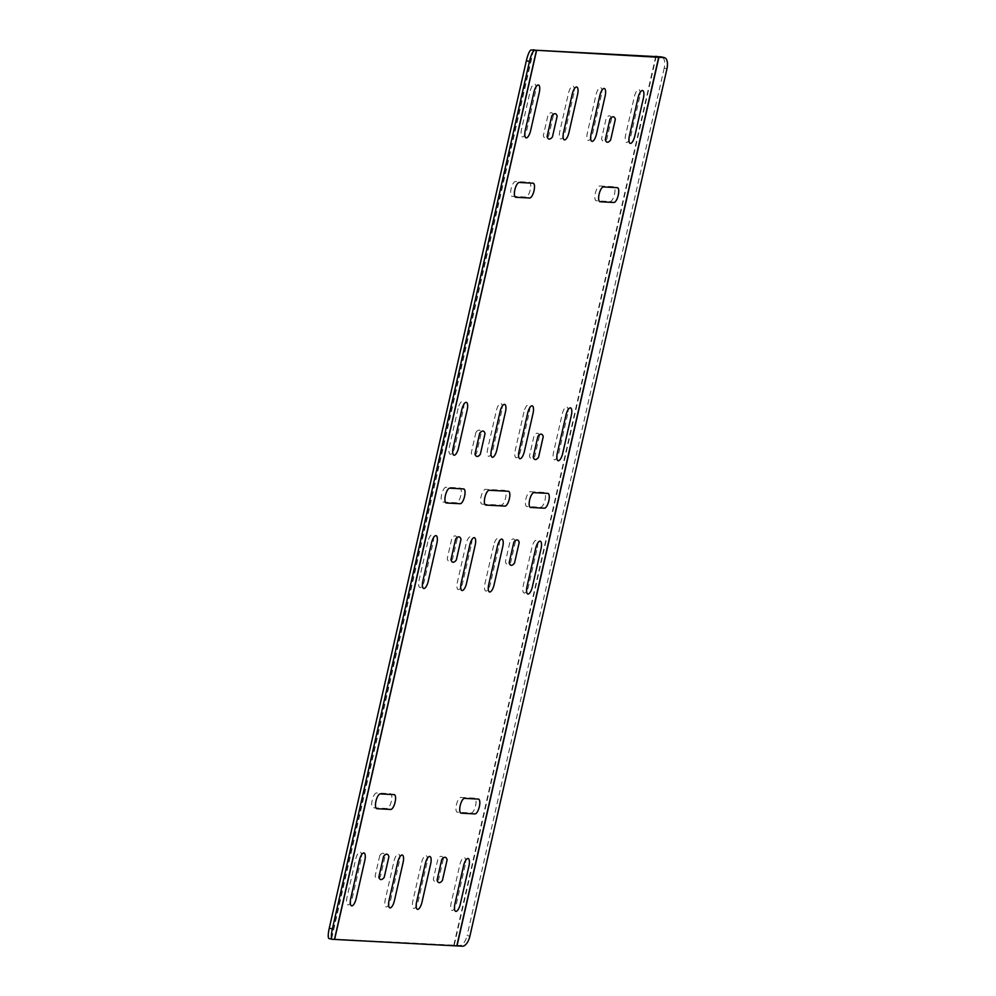 <?xml version="1.0" encoding="UTF-8"?>
<svg xmlns="http://www.w3.org/2000/svg" width="996" height="996" viewBox="0 0 996 996"><rect width="100%" height="100%" fill="white"/><g stroke="black" fill="none" stroke-linecap="round" stroke-linejoin="round"><path stroke-width="0.75" stroke-dasharray="4.98 3.74" d="M599.716 185.991L613.499 186.713A7.607 2.639 104.2 0 1 614.495 194.27A7.607 2.639 104.2 0 1 610.137 201.528L596.355 200.794A7.607 2.639 104.2 0 1 595.347 193.249A7.607 2.639 104.2 0 1 599.716 185.991M512.106 196.324L525.9 197.059A7.607 2.639 104.2 0 0 530.258 189.788A7.607 2.639 104.2 0 0 529.262 182.243L515.48 181.521A7.607 2.639 104.2 0 0 511.11 188.779A7.607 2.639 104.2 0 0 512.106 196.324M639.669 97.11L631.016 135.182A7.607 2.639 104.2 0 1 626.658 142.453A7.607 2.639 104.2 0 1 625.662 134.908L634.315 96.824A7.607 2.639 104.2 0 1 638.673 89.553A7.607 2.639 104.2 0 1 639.669 97.11M535.524 91.582L526.872 129.667A7.607 2.639 104.2 0 1 522.502 136.925A7.607 2.639 104.2 0 1 521.506 129.38L530.158 91.296A7.607 2.639 104.2 0 1 534.528 84.025A7.607 2.639 104.2 0 1 535.524 91.582M601.385 95.068L592.732 133.153A7.607 2.639 104.2 0 1 588.362 140.424A7.607 2.639 104.2 0 1 587.366 132.866L596.019 94.794A7.607 2.639 104.2 0 1 600.389 87.523A7.607 2.639 104.2 0 1 601.385 95.068M573.808 93.612L565.155 131.696A7.607 2.639 104.2 0 1 560.798 138.954A7.607 2.639 104.2 0 1 559.802 131.41L568.455 93.325A7.607 2.639 104.2 0 1 572.812 86.067A7.607 2.639 104.2 0 1 573.808 93.612M553.39 115.275A13.048 4.519 104.2 0 0 548.024 115.001L543.343 135.618A13.048 4.519 104.2 0 0 548.696 135.904L553.39 115.275M611.594 118.375L606.9 138.992A13.048 4.519 104.2 0 1 601.547 138.705L606.228 118.088A13.048 4.519 104.2 0 1 611.594 118.375M465.194 865.101L456.542 903.185A7.607 2.639 104.2 0 1 452.172 910.444A7.607 2.639 104.2 0 1 451.176 902.899L459.828 864.814A7.607 2.639 104.2 0 1 464.186 857.556A7.607 2.639 104.2 0 1 465.194 865.101M443.357 858.863A13.048 4.519 104.2 0 0 437.991 858.577L433.31 879.194A13.048 4.519 104.2 0 0 438.663 879.48L443.357 858.863M426.898 863.071L418.245 901.143A7.607 2.639 104.2 0 1 413.888 908.414A7.607 2.639 104.2 0 1 412.879 900.87L421.532 862.785A7.607 2.639 104.2 0 1 425.902 855.514A7.607 2.639 104.2 0 1 426.898 863.071M399.334 861.602L390.681 899.687A7.607 2.639 104.2 0 1 386.311 906.945A7.607 2.639 104.2 0 1 385.315 899.4L393.968 861.316A7.607 2.639 104.2 0 1 398.325 854.058A7.607 2.639 104.2 0 1 399.334 861.602M379.787 855.489L375.106 876.107A13.048 4.519 104.2 0 0 380.472 876.393L385.153 855.763A13.048 4.519 104.2 0 0 379.787 855.489M361.038 859.573L352.385 897.657A7.607 2.639 104.2 0 1 348.027 904.916A7.607 2.639 104.2 0 1 347.019 897.371L355.672 859.287A7.607 2.639 104.2 0 1 360.042 852.028A7.607 2.639 104.2 0 1 361.038 859.573M460.799 797.423L474.582 798.145A7.607 2.639 104.2 0 1 475.578 805.702A7.607 2.639 104.2 0 1 471.22 812.96L457.438 812.226A7.607 2.639 104.2 0 1 456.442 804.681A7.607 2.639 104.2 0 1 460.799 797.423M376.563 792.953A7.607 2.639 104.2 0 0 372.193 800.211A7.607 2.639 104.2 0 0 373.201 807.756L386.983 808.491A7.607 2.639 104.2 0 0 391.341 801.232A7.607 2.639 104.2 0 0 390.345 793.675L376.563 792.953M537.292 547.75A7.607 2.639 104.2 0 0 536.296 540.193A7.607 2.639 104.2 0 0 531.926 547.464L523.274 585.548A7.607 2.639 104.2 0 0 524.27 593.093A7.607 2.639 104.2 0 0 528.639 585.822L537.292 547.75M567.571 414.461L558.918 452.545A7.607 2.639 104.2 0 1 554.56 459.803A7.607 2.639 104.2 0 1 553.564 452.259L562.205 414.174A7.607 2.639 104.2 0 1 566.575 406.916A7.607 2.639 104.2 0 1 567.571 414.461M493.643 545.435L484.99 583.507A7.607 2.639 104.2 0 0 485.986 591.064A7.607 2.639 104.2 0 0 490.343 583.793L498.996 545.708A7.607 2.639 104.2 0 0 498 538.164A7.607 2.639 104.2 0 0 493.643 545.435M523.921 412.145L515.268 450.229A7.607 2.639 104.2 0 0 516.264 457.774A7.607 2.639 104.2 0 0 520.634 450.503L529.274 412.431A7.607 2.639 104.2 0 0 528.278 404.874A7.607 2.639 104.2 0 0 523.921 412.145M471.432 544.252A7.607 2.639 104.2 0 0 470.436 536.707A7.607 2.639 104.2 0 0 466.066 543.965L457.413 582.05A7.607 2.639 104.2 0 0 458.409 589.595A7.607 2.639 104.2 0 0 462.779 582.336L471.432 544.252M501.71 410.962L493.057 449.047A7.607 2.639 104.2 0 1 488.7 456.305A7.607 2.639 104.2 0 1 487.704 448.76L496.357 410.676A7.607 2.639 104.2 0 1 500.714 403.417A7.607 2.639 104.2 0 1 501.71 410.962M475.926 432.351L471.245 452.968A13.048 4.519 104.2 0 0 476.598 453.255L481.292 432.638A13.048 4.519 104.2 0 0 475.926 432.351M539.483 435.725A13.048 4.519 104.2 0 0 534.13 435.439L529.449 456.056A13.048 4.519 104.2 0 0 534.802 456.342L539.483 435.725M515.455 541.5L510.774 562.13A13.048 4.519 104.2 0 1 505.408 561.844L510.089 541.226A13.048 4.519 104.2 0 1 515.455 541.5M457.251 538.413A13.048 4.519 104.2 0 0 451.898 538.126L447.204 558.756A13.048 4.519 104.2 0 0 452.57 559.042L457.251 538.413M427.782 541.936L419.129 580.021A7.607 2.639 104.2 0 0 420.125 587.565A7.607 2.639 104.2 0 0 424.483 580.307L433.136 542.222A7.607 2.639 104.2 0 0 432.14 534.678A7.607 2.639 104.2 0 0 427.782 541.936M458.06 408.646L449.408 446.731A7.607 2.639 104.2 0 0 450.404 454.276A7.607 2.639 104.2 0 0 454.774 447.017L463.426 408.933A7.607 2.639 104.2 0 0 462.418 401.388A7.607 2.639 104.2 0 0 458.06 408.646M530.258 491.7L544.04 492.435A7.607 2.639 104.2 0 1 545.036 499.98A7.607 2.639 104.2 0 1 540.679 507.238L526.896 506.516A7.607 2.639 104.2 0 1 525.9 498.959A7.607 2.639 104.2 0 1 530.258 491.7M446.021 487.231A7.607 2.639 104.2 0 0 441.651 494.489A7.607 2.639 104.2 0 0 442.66 502.046L456.442 502.768A7.607 2.639 104.2 0 0 460.799 495.51A7.607 2.639 104.2 0 0 459.803 487.965L446.021 487.231M482.089 504.138L501.237 505.146A7.607 2.639 104.2 0 0 505.607 497.888A7.607 2.639 104.2 0 0 504.599 490.343L485.463 489.322A7.607 2.639 104.2 0 0 481.093 496.593A7.607 2.639 104.2 0 0 482.089 504.138M533.308 49.8L331.431 938.381L329.178 938.556L332.291 939.303M334.531 939.141L459.455 945.465A10.869 5.254 104.8 0 0 467.124 935.468L469.888 936.203M666.959 68.761L664.208 68.039A10.869 5.254 104.8 0 0 662.079 57.083M664.208 68.039L467.124 935.468M533.595 49.8L331.705 938.394L334.681 939.141M655.779 56.286L453.89 944.868L456.865 945.615M656.19 56.324L454.313 944.905L457.064 945.64M462.219 946.2L459.455 945.465"/><path stroke-width="1.49" d="M603.476 186.937L617.259 187.659A7.607 2.639 104.2 0 1 618.255 195.216A7.607 2.639 104.2 0 1 613.897 202.474L600.102 201.74A7.607 2.639 104.2 0 1 599.106 194.195A7.607 2.639 104.2 0 1 603.476 186.937M515.866 197.27L529.648 198.005A7.607 2.639 104.2 0 0 534.018 190.746A7.607 2.639 104.2 0 0 533.022 183.189L519.227 182.467A7.607 2.639 104.2 0 0 514.87 189.726A7.607 2.639 104.2 0 0 515.866 197.27M643.428 98.056L634.776 136.141A7.607 2.639 104.2 0 1 630.418 143.399A7.607 2.639 104.2 0 1 629.41 135.854L638.062 97.77A7.607 2.639 104.2 0 1 642.432 90.512A7.607 2.639 104.2 0 1 643.428 98.056M539.272 92.528L530.631 130.613A7.607 2.639 104.2 0 1 526.262 137.871A7.607 2.639 104.2 0 1 525.265 130.327L533.918 92.242A7.607 2.639 104.2 0 1 538.276 84.984A7.607 2.639 104.2 0 1 539.272 92.528M605.132 96.027L596.48 134.099A7.607 2.639 104.2 0 1 592.122 141.37A7.607 2.639 104.2 0 1 591.126 133.813L599.779 95.741A7.607 2.639 104.2 0 1 604.136 88.47A7.607 2.639 104.2 0 1 605.132 96.027M577.568 94.558L568.915 132.642A7.607 2.639 104.2 0 1 564.558 139.901A7.607 2.639 104.2 0 1 563.549 132.356L572.202 94.271A7.607 2.639 104.2 0 1 576.572 87.013A7.607 2.639 104.2 0 1 577.568 94.558M557.15 116.233A13.048 4.519 104.2 0 0 551.784 115.947L547.103 136.564A13.048 4.519 104.2 0 0 552.456 136.85L557.15 116.233M615.341 119.321L610.66 139.938A13.048 4.519 104.2 0 1 605.294 139.652L609.988 119.034A13.048 4.519 104.2 0 1 615.341 119.321M468.942 866.047L460.289 904.131A7.607 2.639 104.2 0 1 455.931 911.39A7.607 2.639 104.2 0 1 454.935 903.845L463.588 865.761A7.607 2.639 104.2 0 1 467.946 858.502A7.607 2.639 104.2 0 1 468.942 866.047M447.117 859.809A13.048 4.519 104.2 0 0 441.751 859.523L437.07 880.14A13.048 4.519 104.2 0 0 442.423 880.427L447.117 859.809M430.658 864.018L422.005 902.102A7.607 2.639 104.2 0 1 417.635 909.36A7.607 2.639 104.2 0 1 416.639 901.816L425.292 863.731A7.607 2.639 104.2 0 1 429.662 856.46A7.607 2.639 104.2 0 1 430.658 864.018M403.081 862.548L394.428 900.633A7.607 2.639 104.2 0 1 390.071 907.891A7.607 2.639 104.2 0 1 389.075 900.347L397.728 862.262A7.607 2.639 104.2 0 1 402.085 855.004A7.607 2.639 104.2 0 1 403.081 862.548M383.547 856.436L378.866 877.053A13.048 4.519 104.2 0 0 384.219 877.339L388.913 856.722A13.048 4.519 104.2 0 0 383.547 856.436M364.797 860.519L356.145 898.604A7.607 2.639 104.2 0 1 351.775 905.862A7.607 2.639 104.2 0 1 350.779 898.317L359.432 860.233A7.607 2.639 104.2 0 1 363.801 852.974A7.607 2.639 104.2 0 1 364.797 860.519M464.559 798.369L478.341 799.091A7.607 2.639 104.2 0 1 479.337 806.648A7.607 2.639 104.2 0 1 474.98 813.906L461.198 813.172A7.607 2.639 104.2 0 1 460.189 805.627A7.607 2.639 104.2 0 1 464.559 798.369M380.323 793.899A7.607 2.639 104.2 0 0 375.953 801.158A7.607 2.639 104.2 0 0 376.949 808.702L390.743 809.437A7.607 2.639 104.2 0 0 395.101 802.178A7.607 2.639 104.2 0 0 394.105 794.621L380.323 793.899M541.04 548.696A7.607 2.639 104.2 0 0 540.044 541.152A7.607 2.639 104.2 0 0 535.686 548.41L527.033 586.495A7.607 2.639 104.2 0 0 528.029 594.039A7.607 2.639 104.2 0 0 532.387 586.781L541.04 548.696M571.331 415.407L562.678 453.491A7.607 2.639 104.2 0 1 558.308 460.75A7.607 2.639 104.2 0 1 557.312 453.205L565.965 415.12A7.607 2.639 104.2 0 1 570.335 407.862A7.607 2.639 104.2 0 1 571.331 415.407M497.39 546.381L488.737 584.465A7.607 2.639 104.2 0 0 489.746 592.01A7.607 2.639 104.2 0 0 494.103 584.739L502.756 546.667A7.607 2.639 104.2 0 0 501.76 539.11A7.607 2.639 104.2 0 0 497.39 546.381M527.681 413.091L519.028 451.176A7.607 2.639 104.2 0 0 520.024 458.72A7.607 2.639 104.2 0 0 524.382 451.449L533.034 413.377A7.607 2.639 104.2 0 0 532.038 405.82A7.607 2.639 104.2 0 0 527.681 413.091M475.179 545.198A7.607 2.639 104.2 0 0 474.183 537.653A7.607 2.639 104.2 0 0 469.826 544.912L461.173 582.996A7.607 2.639 104.2 0 0 462.169 590.541A7.607 2.639 104.2 0 0 466.539 583.283L475.179 545.198M505.47 411.908L496.817 449.993A7.607 2.639 104.2 0 1 492.447 457.251A7.607 2.639 104.2 0 1 491.451 449.706L500.104 411.622A7.607 2.639 104.2 0 1 504.474 404.364A7.607 2.639 104.2 0 1 505.47 411.908M479.686 433.297L474.992 453.915A13.048 4.519 104.2 0 0 480.358 454.201L485.04 433.584A13.048 4.519 104.2 0 0 479.686 433.297M543.243 436.671A13.048 4.519 104.2 0 0 537.89 436.385L533.196 457.002A13.048 4.519 104.2 0 0 538.562 457.289L543.243 436.671M519.215 542.459L514.521 563.076A13.048 4.519 104.2 0 1 509.168 562.79L513.849 542.173A13.048 4.519 104.2 0 1 519.215 542.459M461.011 539.359A13.048 4.519 104.2 0 0 455.645 539.085L450.964 559.702A13.048 4.519 104.2 0 0 456.33 559.989L461.011 539.359M431.529 542.882L422.877 580.967A7.607 2.639 104.2 0 0 423.885 588.512A7.607 2.639 104.2 0 0 428.243 581.253L436.895 543.169A7.607 2.639 104.2 0 0 435.899 535.624A7.607 2.639 104.2 0 0 431.529 542.882M461.82 409.593L453.168 447.677A7.607 2.639 104.2 0 0 454.164 455.222A7.607 2.639 104.2 0 0 458.521 447.963L467.174 409.879A7.607 2.639 104.2 0 0 466.178 402.334A7.607 2.639 104.2 0 0 461.82 409.593M534.018 492.647L547.8 493.381A7.607 2.639 104.2 0 1 548.796 500.926A7.607 2.639 104.2 0 1 544.439 508.197L530.644 507.462A7.607 2.639 104.2 0 1 529.648 499.917A7.607 2.639 104.2 0 1 534.018 492.647M449.781 488.177A7.607 2.639 104.2 0 0 445.411 495.435A7.607 2.639 104.2 0 0 446.407 502.992L460.189 503.715A7.607 2.639 104.2 0 0 464.559 496.456A7.607 2.639 104.2 0 0 463.563 488.912L449.781 488.177M485.849 505.084L504.997 506.093A7.607 2.639 104.2 0 0 509.354 498.834A7.607 2.639 104.2 0 0 508.358 491.289L489.21 490.269A7.607 2.639 104.2 0 0 484.853 497.539A7.607 2.639 104.2 0 0 485.849 505.084M662.079 57.083A10.869 5.254 104.8 0 0 661.718 56.959A10.869 5.254 104.8 0 0 661.344 56.884L531.067 49.974A10.869 2.204 103.6 0 0 526.361 60.719L329.278 928.148A10.869 2.204 103.6 0 0 329.041 938.543A10.869 2.204 103.6 0 0 329.178 938.556M534.167 50.721A10.869 2.204 103.6 0 0 529.461 61.466L332.39 928.895A10.869 2.204 103.6 0 0 332.141 939.29A10.869 2.204 103.6 0 0 332.291 939.303L462.219 946.2A10.869 5.254 104.8 0 0 469.888 936.203L666.959 68.761A10.869 5.254 104.8 0 0 664.481 57.681A10.869 5.254 104.8 0 0 664.095 57.619L531.067 49.974M526.361 60.719L529.461 61.466M332.39 928.895L329.278 928.148M533.308 49.8L536.421 50.547L334.531 939.141M334.681 939.141L536.558 50.547L533.595 49.8M655.779 56.286L658.742 57.033L456.865 945.615M457.064 945.64L658.954 57.046L656.19 56.324M661.344 56.884L664.095 57.619M329.041 938.543L332.141 939.29M661.718 56.959L664.481 57.681"/></g></svg>
